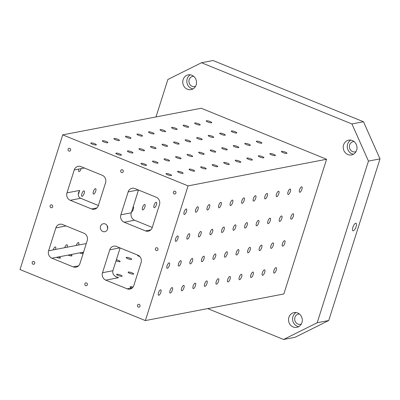 <?xml version="1.0" encoding="UTF-8"?>
<svg xmlns="http://www.w3.org/2000/svg" width="400" height="400" viewBox="0 0 400 400"><rect width="100%" height="100%" fill="white"/><g stroke="black" fill="none" stroke-linecap="round" stroke-linejoin="round"><path stroke-width="0.6" d="M133.205 206.705A2.92 1.02 -67.9 0 1 133.265 206.725A2.92 1.02 -67.9 0 1 133.305 209.29A2.92 1.02 -67.9 0 1 131.495 212.08M142.84 209.935A2.92 1.02 -67.9 0 1 142.605 209.915A2.92 1.02 -67.9 0 1 142.76 206.825A2.92 1.02 -67.9 0 1 144.805 204.505A2.92 1.02 -67.9 0 1 144.77 207.29A2.92 1.02 -67.9 0 1 142.84 209.935M154.385 207.715A2.92 1.02 -67.9 0 1 154.145 207.7A2.92 1.02 -67.9 0 1 154.3 204.61A2.92 1.02 -67.9 0 1 156.345 202.29A2.92 1.02 -67.9 0 1 156.31 205.075A2.92 1.02 -67.9 0 1 154.385 207.715M82.145 196.3A2.92 1.02 -67.9 0 1 81.905 196.28A2.92 1.02 -67.9 0 1 82.06 193.19A2.92 1.02 -67.9 0 1 84.105 190.87A2.92 1.02 -67.9 0 1 84.07 193.655A2.92 1.02 -67.9 0 1 82.145 196.3M93.685 194.08A2.92 1.02 -67.9 0 1 93.445 194.065A2.92 1.02 -67.9 0 1 93.6 190.975A2.92 1.02 -67.9 0 1 95.65 188.655A2.92 1.02 -67.9 0 1 95.61 191.44A2.92 1.02 -67.9 0 1 93.685 194.08M53.205 249.9A2.92 1.02 -67.9 0 1 55.475 246.97A2.92 1.02 -67.9 0 1 55.54 249.45L48.605 250.785A5.78 5.28 -100.9 0 0 51.91 258.21L73.22 266.885A5.78 5.28 -100.9 0 0 76.02 267.17A5.78 5.28 -100.9 0 0 79.945 263.54L87.205 240.64A5.78 5.28 -100.9 0 0 83.9 233.21L62.59 224.535A5.78 5.28 -100.9 0 0 59.79 224.25A5.78 5.28 -100.9 0 0 55.865 227.885L48.605 250.785M64.75 247.68A2.92 1.02 -67.9 0 1 67.015 244.75A2.92 1.02 -67.9 0 1 67.08 247.235L55.54 249.45M76.29 245.465A2.92 1.02 -67.9 0 1 78.555 242.535A2.92 1.02 -67.9 0 1 78.62 245.015L67.08 247.235M84.395 168.01L81.18 168.63A2.92 1.02 -67.9 0 1 79.15 171.575A2.92 1.02 -67.9 0 1 78.91 171.56A2.92 1.02 -67.9 0 1 78.845 169.075L74.24 169.96L66.975 192.86A5.78 5.28 -100.9 0 0 70.28 200.29L91.595 208.965A5.78 5.28 -100.9 0 0 94.395 209.25A5.78 5.28 -100.9 0 0 98.315 205.615L105.58 182.715A5.78 5.28 -100.9 0 0 102.275 175.29L80.965 166.615A5.78 5.28 -100.9 0 0 78.165 166.33A5.78 5.28 -100.9 0 0 74.24 169.96M186.175 208.985A2.92 1.02 -67.9 0 1 186.415 209.005A2.92 1.02 -67.9 0 1 186.26 212.095A2.92 1.02 -67.9 0 1 184.21 214.415A2.92 1.02 -67.9 0 1 184.25 211.63A2.92 1.02 -67.9 0 1 186.175 208.985M115.51 276.49L118.51 277.71L116.925 277.22C113.625 275.665 112.28 273.5 112.895 270.725L102.51 272.72A5.78 5.28 -100.9 0 0 105.815 280.15L127.125 288.825A5.78 5.28 -100.9 0 0 129.925 289.11A5.78 5.28 -100.9 0 0 133.845 285.475L141.11 262.575A5.78 5.28 -100.9 0 0 137.805 255.145L116.495 246.475A5.78 5.28 -100.9 0 0 113.695 246.185A5.78 5.28 -100.9 0 0 109.77 249.82L119.925 247.87M152.22 227.555L159.485 204.655A5.78 5.28 -100.9 0 0 156.18 197.225L134.87 188.55A5.78 5.28 -100.9 0 0 132.07 188.265A5.78 5.28 -100.9 0 0 128.145 191.9L120.88 214.8A5.78 5.28 -100.9 0 0 124.185 222.23L145.5 230.9A5.78 5.28 -100.9 0 0 148.295 231.19A5.78 5.28 -100.9 0 0 152.22 227.555M209.26 204.55A2.92 1.02 -67.9 0 1 209.495 204.57A2.92 1.02 -67.9 0 1 209.34 207.66A2.92 1.02 -67.9 0 1 207.295 209.98A2.92 1.02 -67.9 0 1 207.33 207.195A2.92 1.02 -67.9 0 1 209.26 204.55M232.34 200.115A2.92 1.02 -67.9 0 1 232.575 200.135A2.92 1.02 -67.9 0 1 232.42 203.225A2.92 1.02 -67.9 0 1 230.375 205.545A2.92 1.02 -67.9 0 1 230.415 202.76A2.92 1.02 -67.9 0 1 232.34 200.115M281.66 151.36A2.92 0.605 -162.4 0 1 284.88 151.98A2.92 0.605 -162.4 0 1 286.98 153.27A2.92 0.605 -162.4 0 1 284.01 152.965A2.92 0.605 -162.4 0 1 281.41 151.505A2.92 0.605 -162.4 0 1 281.66 151.36M102.85 231.49A4.045 3.695 79.1 0 1 100.345 227.34A4.045 3.695 79.1 0 1 103.28 223.745A4.045 3.695 79.1 0 1 107.675 227.02A4.045 3.695 79.1 0 1 104.81 231.69A4.045 3.695 79.1 0 1 102.85 231.49M33.02 264.215A1.445 1.32 79.1 0 1 33.175 261.445A1.445 1.32 79.1 0 1 34.745 262.615A1.445 1.32 79.1 0 1 33.02 264.215M156.27 250.495A1.445 1.32 79.1 0 1 156.42 247.73A1.445 1.32 79.1 0 1 157.99 248.895A1.445 1.32 79.1 0 1 156.27 250.495M138.32 307.07A1.445 1.32 79.1 0 1 138.475 304.305A1.445 1.32 79.1 0 1 140.045 305.47A1.445 1.32 79.1 0 1 138.32 307.07M174.215 193.92A1.445 1.32 79.1 0 1 174.37 191.155A1.445 1.32 79.1 0 1 175.94 192.325A1.445 1.32 79.1 0 1 174.215 193.92M121.565 172.49A1.445 1.32 79.1 0 1 121.72 169.725A1.445 1.32 79.1 0 1 123.285 170.895A1.445 1.32 79.1 0 1 121.565 172.49M68.915 151.065A1.445 1.32 79.1 0 1 69.07 148.295A1.445 1.32 79.1 0 1 70.635 149.465A1.445 1.32 79.1 0 1 68.915 151.065M50.965 207.64A1.445 1.32 79.1 0 1 51.12 204.87A1.445 1.32 79.1 0 1 52.69 206.04A1.445 1.32 79.1 0 1 50.965 207.64M85.67 285.64A1.445 1.32 79.1 0 1 85.825 282.875A1.445 1.32 79.1 0 1 87.395 284.045A1.445 1.32 79.1 0 1 85.67 285.64M102.51 272.72L109.77 249.82M62.73 134.86L20 269.56L145.36 320.58L188.09 185.875L62.73 134.86L201.22 108.25L326.58 159.265L283.85 293.97L145.36 320.58M301.325 324.03A5.2 4.75 79.1 0 1 300.435 324.3A5.2 4.75 79.1 0 1 295.885 322.5A5.2 4.75 79.1 0 1 294.945 317.355A5.2 4.75 79.1 0 1 298.475 314.085A5.2 4.75 79.1 0 1 299.4 314.01M363.475 121.74L213.045 60.52L201.505 62.735L351.935 123.96L363.475 121.74L380 158.885L368.46 161.1L317.185 322.745L283.565 339.48L207.69 308.6M283.565 339.48L295.105 337.265L328.725 320.525L380 158.885M201.505 62.735L167.885 79.475L156 116.935M293.195 326.975A7.51 6.865 79.1 0 1 288.54 319.265A7.51 6.865 79.1 0 1 294 312.595A7.51 6.865 79.1 0 1 302.155 318.675A7.51 6.865 79.1 0 1 296.835 327.345A7.51 6.865 79.1 0 1 293.195 326.975M347.89 154.555A7.51 6.865 79.1 0 1 343.235 146.845A7.51 6.865 79.1 0 1 348.695 140.175A7.51 6.865 79.1 0 1 356.85 146.255A7.51 6.865 79.1 0 1 351.53 154.93A7.51 6.865 79.1 0 1 347.89 154.555M187.43 89.25A7.51 6.865 79.1 0 1 182.775 81.545A7.51 6.865 79.1 0 1 188.235 74.87A7.51 6.865 79.1 0 1 196.39 80.955A7.51 6.865 79.1 0 1 191.07 89.625A7.51 6.865 79.1 0 1 187.43 89.25M351.935 123.96L368.46 161.1M317.185 322.745L328.725 320.525M356.095 226.725A4.045 1.415 -67.9 0 1 352.955 230.78A4.045 1.415 -67.9 0 1 353.17 226.5A4.045 1.415 -67.9 0 1 356.005 223.285A4.045 1.415 -67.9 0 1 356.095 226.725M120.53 275.07A2.92 0.605 -162.4 0 1 122.145 276.175A2.92 0.605 -162.4 0 1 119.18 275.87A2.92 0.605 -162.4 0 1 116.58 274.41A2.92 0.605 -162.4 0 1 120.53 275.07M132.07 272.85A2.92 0.605 -162.4 0 1 133.685 273.96A2.92 0.605 -162.4 0 1 130.72 273.655A2.92 0.605 -162.4 0 1 128.12 272.195A2.92 0.605 -162.4 0 1 132.07 272.85M116.375 259.76A2.92 0.605 -162.4 0 1 118.54 260.43A2.92 0.605 -162.4 0 1 120.155 261.535A2.92 0.605 -162.4 0 1 116.04 260.81M130.08 258.215A2.92 0.605 -162.4 0 1 131.695 259.32A2.92 0.605 -162.4 0 1 128.73 259.015A2.92 0.605 -162.4 0 1 126.13 257.555A2.92 0.605 -162.4 0 1 130.08 258.215M139.91 256.675A2.92 0.605 -162.4 0 1 137.67 255.335A2.92 0.605 -162.4 0 1 137.91 255.19M132.415 287.805L131.73 287.94A2.92 0.605 -162.4 0 1 130.11 286.83A2.92 0.605 -162.4 0 1 133.02 287.12M83.56 252.13L81.925 252.445A2.92 0.605 -162.4 0 1 83.245 253.13M83.055 253.72A2.92 0.605 -162.4 0 1 79.595 252.89L70.385 254.66A2.92 0.605 -162.4 0 1 72.005 255.77A2.92 0.605 -162.4 0 1 68.055 255.11L58.845 256.88A2.92 0.605 -162.4 0 1 60.46 257.985A2.92 0.605 -162.4 0 1 56.515 257.325L51.91 258.21M112.895 270.725L120.12 247.95M66.975 192.86L79.67 190.42L78.565 192.64C77.835 195.375 78.535 197.26 80.67 198.295L98.355 205.49M152.26 227.43L134.575 220.23A5.78 5.28 -100.9 0 1 131.27 212.805L138.495 190.025M91.04 142.92A2.92 0.605 -162.4 0 1 94.26 143.545A2.92 0.605 -162.4 0 1 96.355 144.835A2.92 0.605 -162.4 0 1 93.39 144.53A2.92 0.605 -162.4 0 1 90.79 143.07A2.92 0.605 -162.4 0 1 91.04 142.92M102.58 140.705A2.92 0.605 -162.4 0 1 105.8 141.33A2.92 0.605 -162.4 0 1 107.895 142.62A2.92 0.605 -162.4 0 1 104.93 142.315A2.92 0.605 -162.4 0 1 102.33 140.855A2.92 0.605 -162.4 0 1 102.58 140.705M114.12 138.485A2.92 0.605 -162.4 0 1 117.34 139.11A2.92 0.605 -162.4 0 1 119.435 140.4A2.92 0.605 -162.4 0 1 116.47 140.095A2.92 0.605 -162.4 0 1 113.87 138.635A2.92 0.605 -162.4 0 1 114.12 138.485M125.66 136.27A2.92 0.605 -162.4 0 1 128.88 136.895A2.92 0.605 -162.4 0 1 130.98 138.185A2.92 0.605 -162.4 0 1 128.01 137.88A2.92 0.605 -162.4 0 1 125.41 136.42A2.92 0.605 -162.4 0 1 125.66 136.27M137.2 134.05A2.92 0.605 -162.4 0 1 140.42 134.675A2.92 0.605 -162.4 0 1 142.52 135.965A2.92 0.605 -162.4 0 1 139.55 135.66A2.92 0.605 -162.4 0 1 136.95 134.2A2.92 0.605 -162.4 0 1 137.2 134.05M148.74 131.835A2.92 0.605 -162.4 0 1 151.96 132.46A2.92 0.605 -162.4 0 1 154.06 133.75A2.92 0.605 -162.4 0 1 151.095 133.445A2.92 0.605 -162.4 0 1 148.495 131.985A2.92 0.605 -162.4 0 1 148.74 131.835M160.285 129.615A2.92 0.605 -162.4 0 1 163.505 130.24A2.92 0.605 -162.4 0 1 165.6 131.53A2.92 0.605 -162.4 0 1 162.635 131.225A2.92 0.605 -162.4 0 1 160.035 129.765A2.92 0.605 -162.4 0 1 160.285 129.615M171.825 127.4A2.92 0.605 -162.4 0 1 175.045 128.025A2.92 0.605 -162.4 0 1 177.14 129.315A2.92 0.605 -162.4 0 1 174.175 129.01A2.92 0.605 -162.4 0 1 171.575 127.55A2.92 0.605 -162.4 0 1 171.825 127.4M183.365 125.18A2.92 0.605 -162.4 0 1 186.585 125.805A2.92 0.605 -162.4 0 1 188.68 127.095A2.92 0.605 -162.4 0 1 185.715 126.79A2.92 0.605 -162.4 0 1 183.115 125.33A2.92 0.605 -162.4 0 1 183.365 125.18M194.905 122.965A2.92 0.605 -162.4 0 1 198.125 123.59A2.92 0.605 -162.4 0 1 200.225 124.88A2.92 0.605 -162.4 0 1 197.255 124.575A2.92 0.605 -162.4 0 1 194.655 123.115A2.92 0.605 -162.4 0 1 194.905 122.965M206.445 120.745A2.92 0.605 -162.4 0 1 209.665 121.37A2.92 0.605 -162.4 0 1 211.765 122.66A2.92 0.605 -162.4 0 1 208.795 122.355A2.92 0.605 -162.4 0 1 206.195 120.895A2.92 0.605 -162.4 0 1 206.445 120.745M116.11 153.125A2.92 0.605 -162.4 0 1 119.33 153.75A2.92 0.605 -162.4 0 1 121.425 155.04A2.92 0.605 -162.4 0 1 118.46 154.735A2.92 0.605 -162.4 0 1 115.86 153.275A2.92 0.605 -162.4 0 1 116.11 153.125M127.65 150.91A2.92 0.605 -162.4 0 1 130.87 151.53A2.92 0.605 -162.4 0 1 132.97 152.82A2.92 0.605 -162.4 0 1 130 152.52A2.92 0.605 -162.4 0 1 127.4 151.055A2.92 0.605 -162.4 0 1 127.65 150.91M139.19 148.69A2.92 0.605 -162.4 0 1 142.41 149.315A2.92 0.605 -162.4 0 1 144.51 150.605A2.92 0.605 -162.4 0 1 141.54 150.3A2.92 0.605 -162.4 0 1 138.94 148.84A2.92 0.605 -162.4 0 1 139.19 148.69M150.735 146.475A2.92 0.605 -162.4 0 1 153.955 147.095A2.92 0.605 -162.4 0 1 156.05 148.39A2.92 0.605 -162.4 0 1 153.085 148.085A2.92 0.605 -162.4 0 1 150.485 146.62A2.92 0.605 -162.4 0 1 150.735 146.475M162.275 144.255A2.92 0.605 -162.4 0 1 165.495 144.88A2.92 0.605 -162.4 0 1 167.59 146.17A2.92 0.605 -162.4 0 1 164.625 145.865A2.92 0.605 -162.4 0 1 162.025 144.405A2.92 0.605 -162.4 0 1 162.275 144.255M173.815 142.04A2.92 0.605 -162.4 0 1 177.035 142.66A2.92 0.605 -162.4 0 1 179.13 143.955A2.92 0.605 -162.4 0 1 176.165 143.65A2.92 0.605 -162.4 0 1 173.565 142.185A2.92 0.605 -162.4 0 1 173.815 142.04M185.355 139.82A2.92 0.605 -162.4 0 1 188.575 140.445A2.92 0.605 -162.4 0 1 190.67 141.735A2.92 0.605 -162.4 0 1 187.705 141.43A2.92 0.605 -162.4 0 1 185.105 139.97A2.92 0.605 -162.4 0 1 185.355 139.82M196.895 137.605A2.92 0.605 -162.4 0 1 200.115 138.225A2.92 0.605 -162.4 0 1 202.215 139.52A2.92 0.605 -162.4 0 1 199.245 139.215A2.92 0.605 -162.4 0 1 196.645 137.75A2.92 0.605 -162.4 0 1 196.895 137.605M208.435 135.385A2.92 0.605 -162.4 0 1 211.655 136.01A2.92 0.605 -162.4 0 1 213.755 137.3A2.92 0.605 -162.4 0 1 210.785 136.995A2.92 0.605 -162.4 0 1 208.185 135.535A2.92 0.605 -162.4 0 1 208.435 135.385M219.98 133.17A2.92 0.605 -162.4 0 1 223.2 133.79A2.92 0.605 -162.4 0 1 225.295 135.085A2.92 0.605 -162.4 0 1 222.33 134.78A2.92 0.605 -162.4 0 1 219.73 133.315A2.92 0.605 -162.4 0 1 219.98 133.17M231.52 130.95A2.92 0.605 -162.4 0 1 234.74 131.575A2.92 0.605 -162.4 0 1 236.835 132.865A2.92 0.605 -162.4 0 1 233.87 132.56A2.92 0.605 -162.4 0 1 231.27 131.1A2.92 0.605 -162.4 0 1 231.52 130.95M141.18 163.33A2.92 0.605 -162.4 0 1 144.4 163.955A2.92 0.605 -162.4 0 1 146.5 165.245A2.92 0.605 -162.4 0 1 143.53 164.94A2.92 0.605 -162.4 0 1 140.93 163.48A2.92 0.605 -162.4 0 1 141.18 163.33M152.725 161.11A2.92 0.605 -162.4 0 1 155.945 161.735A2.92 0.605 -162.4 0 1 158.04 163.025A2.92 0.605 -162.4 0 1 155.075 162.72A2.92 0.605 -162.4 0 1 152.475 161.26A2.92 0.605 -162.4 0 1 152.725 161.11M164.265 158.895A2.92 0.605 -162.4 0 1 167.485 159.52A2.92 0.605 -162.4 0 1 169.58 160.81A2.92 0.605 -162.4 0 1 166.615 160.505A2.92 0.605 -162.4 0 1 164.015 159.045A2.92 0.605 -162.4 0 1 164.265 158.895M175.805 156.675A2.92 0.605 -162.4 0 1 179.025 157.3A2.92 0.605 -162.4 0 1 181.12 158.59A2.92 0.605 -162.4 0 1 178.155 158.285A2.92 0.605 -162.4 0 1 175.555 156.825A2.92 0.605 -162.4 0 1 175.805 156.675M187.345 154.46A2.92 0.605 -162.4 0 1 190.565 155.085A2.92 0.605 -162.4 0 1 192.66 156.375A2.92 0.605 -162.4 0 1 189.695 156.07A2.92 0.605 -162.4 0 1 187.095 154.61A2.92 0.605 -162.4 0 1 187.345 154.46M198.885 152.24A2.92 0.605 -162.4 0 1 202.105 152.865A2.92 0.605 -162.4 0 1 204.205 154.155A2.92 0.605 -162.4 0 1 201.235 153.85A2.92 0.605 -162.4 0 1 198.635 152.39A2.92 0.605 -162.4 0 1 198.885 152.24M210.425 150.025A2.92 0.605 -162.4 0 1 213.645 150.65A2.92 0.605 -162.4 0 1 215.745 151.94A2.92 0.605 -162.4 0 1 212.775 151.635A2.92 0.605 -162.4 0 1 210.175 150.175A2.92 0.605 -162.4 0 1 210.425 150.025M221.97 147.805A2.92 0.605 -162.4 0 1 225.19 148.43A2.92 0.605 -162.4 0 1 227.285 149.72A2.92 0.605 -162.4 0 1 224.32 149.415A2.92 0.605 -162.4 0 1 221.72 147.955A2.92 0.605 -162.4 0 1 221.97 147.805M233.51 145.59A2.92 0.605 -162.4 0 1 236.73 146.215A2.92 0.605 -162.4 0 1 238.825 147.505A2.92 0.605 -162.4 0 1 235.86 147.2A2.92 0.605 -162.4 0 1 233.26 145.74A2.92 0.605 -162.4 0 1 233.51 145.59M245.05 143.37A2.92 0.605 -162.4 0 1 248.27 143.995A2.92 0.605 -162.4 0 1 250.365 145.285A2.92 0.605 -162.4 0 1 247.4 144.98A2.92 0.605 -162.4 0 1 244.8 143.52A2.92 0.605 -162.4 0 1 245.05 143.37M256.59 141.155A2.92 0.605 -162.4 0 1 259.81 141.78A2.92 0.605 -162.4 0 1 261.905 143.07A2.92 0.605 -162.4 0 1 258.94 142.765A2.92 0.605 -162.4 0 1 256.34 141.305A2.92 0.605 -162.4 0 1 256.59 141.155M166.255 173.535A2.92 0.605 -162.4 0 1 169.475 174.155A2.92 0.605 -162.4 0 1 171.57 175.445A2.92 0.605 -162.4 0 1 168.605 175.14A2.92 0.605 -162.4 0 1 166.005 173.68A2.92 0.605 -162.4 0 1 166.255 173.535M177.795 171.315A2.92 0.605 -162.4 0 1 181.015 171.94A2.92 0.605 -162.4 0 1 183.11 173.23A2.92 0.605 -162.4 0 1 180.145 172.925A2.92 0.605 -162.4 0 1 177.545 171.465A2.92 0.605 -162.4 0 1 177.795 171.315M189.335 169.1A2.92 0.605 -162.4 0 1 192.555 169.72A2.92 0.605 -162.4 0 1 194.65 171.01A2.92 0.605 -162.4 0 1 191.685 170.705A2.92 0.605 -162.4 0 1 189.085 169.245A2.92 0.605 -162.4 0 1 189.335 169.1M200.875 166.88A2.92 0.605 -162.4 0 1 204.095 167.505A2.92 0.605 -162.4 0 1 206.195 168.795A2.92 0.605 -162.4 0 1 203.225 168.49A2.92 0.605 -162.4 0 1 200.625 167.03A2.92 0.605 -162.4 0 1 200.875 166.88M212.415 164.665A2.92 0.605 -162.4 0 1 215.635 165.285A2.92 0.605 -162.4 0 1 217.735 166.575A2.92 0.605 -162.4 0 1 214.765 166.27A2.92 0.605 -162.4 0 1 212.165 164.81A2.92 0.605 -162.4 0 1 212.415 164.665M223.96 162.445A2.92 0.605 -162.4 0 1 227.18 163.07A2.92 0.605 -162.4 0 1 229.275 164.36A2.92 0.605 -162.4 0 1 226.31 164.055A2.92 0.605 -162.4 0 1 223.71 162.595A2.92 0.605 -162.4 0 1 223.96 162.445M235.5 160.23A2.92 0.605 -162.4 0 1 238.72 160.85A2.92 0.605 -162.4 0 1 240.815 162.14A2.92 0.605 -162.4 0 1 237.85 161.835A2.92 0.605 -162.4 0 1 235.25 160.375A2.92 0.605 -162.4 0 1 235.5 160.23M247.04 158.01A2.92 0.605 -162.4 0 1 250.26 158.635A2.92 0.605 -162.4 0 1 252.355 159.925A2.92 0.605 -162.4 0 1 249.39 159.62A2.92 0.605 -162.4 0 1 246.79 158.16A2.92 0.605 -162.4 0 1 247.04 158.01M258.58 155.795A2.92 0.605 -162.4 0 1 261.8 156.415A2.92 0.605 -162.4 0 1 263.895 157.705A2.92 0.605 -162.4 0 1 260.93 157.4A2.92 0.605 -162.4 0 1 258.33 155.94A2.92 0.605 -162.4 0 1 258.58 155.795M270.12 153.575A2.92 0.605 -162.4 0 1 273.34 154.2A2.92 0.605 -162.4 0 1 275.44 155.49A2.92 0.605 -162.4 0 1 272.47 155.185A2.92 0.605 -162.4 0 1 269.87 153.725A2.92 0.605 -162.4 0 1 270.12 153.575M188.09 185.875L326.58 159.265M197.72 206.77A2.92 1.02 -67.9 0 1 197.955 206.785A2.92 1.02 -67.9 0 1 197.8 209.875A2.92 1.02 -67.9 0 1 195.755 212.195A2.92 1.02 -67.9 0 1 195.79 209.41A2.92 1.02 -67.9 0 1 197.72 206.77M220.8 202.335A2.92 1.02 -67.9 0 1 221.035 202.35A2.92 1.02 -67.9 0 1 220.88 205.44A2.92 1.02 -67.9 0 1 218.835 207.76A2.92 1.02 -67.9 0 1 218.875 204.975A2.92 1.02 -67.9 0 1 220.8 202.335M243.88 197.9A2.92 1.02 -67.9 0 1 244.12 197.915A2.92 1.02 -67.9 0 1 243.965 201.005A2.92 1.02 -67.9 0 1 241.915 203.325A2.92 1.02 -67.9 0 1 241.955 200.54A2.92 1.02 -67.9 0 1 243.88 197.9M255.42 195.68A2.92 1.02 -67.9 0 1 255.66 195.7A2.92 1.02 -67.9 0 1 255.505 198.79A2.92 1.02 -67.9 0 1 253.455 201.11A2.92 1.02 -67.9 0 1 253.495 198.325A2.92 1.02 -67.9 0 1 255.42 195.68M266.965 193.465A2.92 1.02 -67.9 0 1 267.2 193.48A2.92 1.02 -67.9 0 1 267.045 196.57A2.92 1.02 -67.9 0 1 265 198.89A2.92 1.02 -67.9 0 1 265.035 196.105A2.92 1.02 -67.9 0 1 266.965 193.465M278.505 191.245A2.92 1.02 -67.9 0 1 278.74 191.265A2.92 1.02 -67.9 0 1 278.585 194.355A2.92 1.02 -67.9 0 1 276.54 196.675A2.92 1.02 -67.9 0 1 276.575 193.89A2.92 1.02 -67.9 0 1 278.505 191.245M290.045 189.03A2.92 1.02 -67.9 0 1 290.28 189.045A2.92 1.02 -67.9 0 1 290.125 192.135A2.92 1.02 -67.9 0 1 288.08 194.455A2.92 1.02 -67.9 0 1 288.12 191.67A2.92 1.02 -67.9 0 1 290.045 189.03M301.585 186.81A2.92 1.02 -67.9 0 1 301.82 186.83A2.92 1.02 -67.9 0 1 301.665 189.92A2.92 1.02 -67.9 0 1 299.62 192.24A2.92 1.02 -67.9 0 1 299.66 189.455A2.92 1.02 -67.9 0 1 301.585 186.81M177.63 235.925A2.92 1.02 -67.9 0 1 177.87 235.945A2.92 1.02 -67.9 0 1 177.715 239.035A2.92 1.02 -67.9 0 1 175.665 241.355A2.92 1.02 -67.9 0 1 175.705 238.57A2.92 1.02 -67.9 0 1 177.63 235.925M189.17 233.71A2.92 1.02 -67.9 0 1 189.41 233.725A2.92 1.02 -67.9 0 1 189.255 236.815A2.92 1.02 -67.9 0 1 187.205 239.135A2.92 1.02 -67.9 0 1 187.245 236.35A2.92 1.02 -67.9 0 1 189.17 233.71M200.71 231.49A2.92 1.02 -67.9 0 1 200.95 231.51A2.92 1.02 -67.9 0 1 200.795 234.6A2.92 1.02 -67.9 0 1 198.75 236.92A2.92 1.02 -67.9 0 1 198.785 234.135A2.92 1.02 -67.9 0 1 200.71 231.49M212.255 229.275A2.92 1.02 -67.9 0 1 212.49 229.29A2.92 1.02 -67.9 0 1 212.335 232.38A2.92 1.02 -67.9 0 1 210.29 234.7A2.92 1.02 -67.9 0 1 210.325 231.915A2.92 1.02 -67.9 0 1 212.255 229.275M223.795 227.055A2.92 1.02 -67.9 0 1 224.03 227.075A2.92 1.02 -67.9 0 1 223.875 230.165A2.92 1.02 -67.9 0 1 221.83 232.485A2.92 1.02 -67.9 0 1 221.87 229.7A2.92 1.02 -67.9 0 1 223.795 227.055M235.335 224.84A2.92 1.02 -67.9 0 1 235.57 224.855A2.92 1.02 -67.9 0 1 235.415 227.945A2.92 1.02 -67.9 0 1 233.37 230.265A2.92 1.02 -67.9 0 1 233.41 227.48A2.92 1.02 -67.9 0 1 235.335 224.84M246.875 222.62A2.92 1.02 -67.9 0 1 247.115 222.64A2.92 1.02 -67.9 0 1 246.96 225.73A2.92 1.02 -67.9 0 1 244.91 228.05A2.92 1.02 -67.9 0 1 244.95 225.265A2.92 1.02 -67.9 0 1 246.875 222.62M258.415 220.405A2.92 1.02 -67.9 0 1 258.655 220.42A2.92 1.02 -67.9 0 1 258.5 223.51A2.92 1.02 -67.9 0 1 256.45 225.83A2.92 1.02 -67.9 0 1 256.49 223.045A2.92 1.02 -67.9 0 1 258.415 220.405M269.955 218.185A2.92 1.02 -67.9 0 1 270.195 218.205A2.92 1.02 -67.9 0 1 270.04 221.295A2.92 1.02 -67.9 0 1 267.995 223.615A2.92 1.02 -67.9 0 1 268.03 220.83A2.92 1.02 -67.9 0 1 269.955 218.185M281.5 215.97A2.92 1.02 -67.9 0 1 281.735 215.985A2.92 1.02 -67.9 0 1 281.58 219.075A2.92 1.02 -67.9 0 1 279.535 221.395A2.92 1.02 -67.9 0 1 279.57 218.61A2.92 1.02 -67.9 0 1 281.5 215.97M293.04 213.75A2.92 1.02 -67.9 0 1 293.275 213.77A2.92 1.02 -67.9 0 1 293.12 216.86A2.92 1.02 -67.9 0 1 291.075 219.18A2.92 1.02 -67.9 0 1 291.115 216.395A2.92 1.02 -67.9 0 1 293.04 213.75M169.085 262.865A2.92 1.02 -67.9 0 1 169.32 262.885A2.92 1.02 -67.9 0 1 169.165 265.975A2.92 1.02 -67.9 0 1 167.12 268.295A2.92 1.02 -67.9 0 1 167.16 265.51A2.92 1.02 -67.9 0 1 169.085 262.865M180.625 260.65A2.92 1.02 -67.9 0 1 180.865 260.665A2.92 1.02 -67.9 0 1 180.71 263.755A2.92 1.02 -67.9 0 1 178.66 266.075A2.92 1.02 -67.9 0 1 178.7 263.29A2.92 1.02 -67.9 0 1 180.625 260.65M192.165 258.43A2.92 1.02 -67.9 0 1 192.405 258.45A2.92 1.02 -67.9 0 1 192.25 261.54A2.92 1.02 -67.9 0 1 190.2 263.86A2.92 1.02 -67.9 0 1 190.24 261.075A2.92 1.02 -67.9 0 1 192.165 258.43M203.705 256.215A2.92 1.02 -67.9 0 1 203.945 256.23A2.92 1.02 -67.9 0 1 203.79 259.32A2.92 1.02 -67.9 0 1 201.745 261.64A2.92 1.02 -67.9 0 1 201.78 258.855A2.92 1.02 -67.9 0 1 203.705 256.215M215.25 253.995A2.92 1.02 -67.9 0 1 215.485 254.015A2.92 1.02 -67.9 0 1 215.33 257.105A2.92 1.02 -67.9 0 1 213.285 259.425A2.92 1.02 -67.9 0 1 213.32 256.64A2.92 1.02 -67.9 0 1 215.25 253.995M226.79 251.78A2.92 1.02 -67.9 0 1 227.025 251.795A2.92 1.02 -67.9 0 1 226.87 254.885A2.92 1.02 -67.9 0 1 224.825 257.205A2.92 1.02 -67.9 0 1 224.865 254.42A2.92 1.02 -67.9 0 1 226.79 251.78M238.33 249.56A2.92 1.02 -67.9 0 1 238.565 249.58A2.92 1.02 -67.9 0 1 238.41 252.67A2.92 1.02 -67.9 0 1 236.365 254.99A2.92 1.02 -67.9 0 1 236.405 252.205A2.92 1.02 -67.9 0 1 238.33 249.56M249.87 247.345A2.92 1.02 -67.9 0 1 250.11 247.36A2.92 1.02 -67.9 0 1 249.955 250.45A2.92 1.02 -67.9 0 1 247.905 252.77A2.92 1.02 -67.9 0 1 247.945 249.985A2.92 1.02 -67.9 0 1 249.87 247.345M261.41 245.125A2.92 1.02 -67.9 0 1 261.65 245.145A2.92 1.02 -67.9 0 1 261.495 248.235A2.92 1.02 -67.9 0 1 259.445 250.555A2.92 1.02 -67.9 0 1 259.485 247.77A2.92 1.02 -67.9 0 1 261.41 245.125M272.95 242.91A2.92 1.02 -67.9 0 1 273.19 242.925A2.92 1.02 -67.9 0 1 273.035 246.015A2.92 1.02 -67.9 0 1 270.99 248.335A2.92 1.02 -67.9 0 1 271.025 245.55A2.92 1.02 -67.9 0 1 272.95 242.91M284.495 240.69A2.92 1.02 -67.9 0 1 284.73 240.71A2.92 1.02 -67.9 0 1 284.575 243.8A2.92 1.02 -67.9 0 1 282.53 246.12A2.92 1.02 -67.9 0 1 282.565 243.335A2.92 1.02 -67.9 0 1 284.495 240.69M160.54 289.805A2.92 1.02 -67.9 0 1 160.775 289.825A2.92 1.02 -67.9 0 1 160.62 292.915A2.92 1.02 -67.9 0 1 158.575 295.235A2.92 1.02 -67.9 0 1 158.61 292.45A2.92 1.02 -67.9 0 1 160.54 289.805M172.08 287.59A2.92 1.02 -67.9 0 1 172.315 287.61A2.92 1.02 -67.9 0 1 172.16 290.695A2.92 1.02 -67.9 0 1 170.115 293.015A2.92 1.02 -67.9 0 1 170.155 290.23A2.92 1.02 -67.9 0 1 172.08 287.59M183.62 285.37A2.92 1.02 -67.9 0 1 183.855 285.39A2.92 1.02 -67.9 0 1 183.705 288.48A2.92 1.02 -67.9 0 1 181.655 290.8A2.92 1.02 -67.9 0 1 181.695 288.015A2.92 1.02 -67.9 0 1 183.62 285.37M195.16 283.155A2.92 1.02 -67.9 0 1 195.4 283.175A2.92 1.02 -67.9 0 1 195.245 286.26A2.92 1.02 -67.9 0 1 193.195 288.58A2.92 1.02 -67.9 0 1 193.235 285.795A2.92 1.02 -67.9 0 1 195.16 283.155M206.7 280.935A2.92 1.02 -67.9 0 1 206.94 280.955A2.92 1.02 -67.9 0 1 206.785 284.045A2.92 1.02 -67.9 0 1 204.74 286.365A2.92 1.02 -67.9 0 1 204.775 283.58A2.92 1.02 -67.9 0 1 206.7 280.935M218.245 278.72A2.92 1.02 -67.9 0 1 218.48 278.74A2.92 1.02 -67.9 0 1 218.325 281.825A2.92 1.02 -67.9 0 1 216.28 284.145A2.92 1.02 -67.9 0 1 216.315 281.36A2.92 1.02 -67.9 0 1 218.245 278.72M229.785 276.5A2.92 1.02 -67.9 0 1 230.02 276.52A2.92 1.02 -67.9 0 1 229.865 279.61A2.92 1.02 -67.9 0 1 227.82 281.93A2.92 1.02 -67.9 0 1 227.855 279.145A2.92 1.02 -67.9 0 1 229.785 276.5M241.325 274.285A2.92 1.02 -67.9 0 1 241.56 274.305A2.92 1.02 -67.9 0 1 241.405 277.39A2.92 1.02 -67.9 0 1 239.36 279.71A2.92 1.02 -67.9 0 1 239.4 276.925A2.92 1.02 -67.9 0 1 241.325 274.285M252.865 272.065A2.92 1.02 -67.9 0 1 253.1 272.085A2.92 1.02 -67.9 0 1 252.95 275.175A2.92 1.02 -67.9 0 1 250.9 277.495A2.92 1.02 -67.9 0 1 250.94 274.71A2.92 1.02 -67.9 0 1 252.865 272.065M264.405 269.85A2.92 1.02 -67.9 0 1 264.645 269.87A2.92 1.02 -67.9 0 1 264.49 272.955A2.92 1.02 -67.9 0 1 262.44 275.275A2.92 1.02 -67.9 0 1 262.48 272.49A2.92 1.02 -67.9 0 1 264.405 269.85M275.945 267.63A2.92 1.02 -67.9 0 1 276.185 267.65A2.92 1.02 -67.9 0 1 276.03 270.74A2.92 1.02 -67.9 0 1 273.985 273.06A2.92 1.02 -67.9 0 1 274.02 270.275A2.92 1.02 -67.9 0 1 275.945 267.63M81.925 252.445L79.595 252.89M70.385 254.66L68.055 255.11M58.845 256.88L56.515 257.325M81.18 168.63L78.845 169.075M107.735 228.245A4.045 3.695 79.1 0 1 107.28 225.865M296.085 312.545A7.51 6.865 -100.9 0 0 292.6 319.63A7.51 6.865 -100.9 0 0 297.235 326.2A7.51 6.865 -100.9 0 0 298.79 326.62M356.02 151.61A5.2 4.75 79.1 0 1 355.13 151.88A5.2 4.75 79.1 0 1 350.58 150.08A5.2 4.75 79.1 0 1 349.635 144.94A5.2 4.75 79.1 0 1 353.17 141.67A5.2 4.75 79.1 0 1 354.095 141.59M350.78 140.125A7.51 6.865 -100.9 0 0 347.29 147.21A7.51 6.865 -100.9 0 0 351.93 153.78A7.51 6.865 -100.9 0 0 353.485 154.2M195.56 86.305A5.2 4.75 79.1 0 1 194.67 86.58A5.2 4.75 79.1 0 1 190.12 84.775A5.2 4.75 79.1 0 1 189.18 79.635A5.2 4.75 79.1 0 1 192.71 76.365A5.2 4.75 79.1 0 1 193.635 76.285M190.32 74.82A7.51 6.865 -100.9 0 0 186.835 81.905A7.51 6.865 -100.9 0 0 191.47 88.475A7.51 6.865 -100.9 0 0 193.025 88.9M86.285 243.545L78.62 245.015M79.67 190.42L78.27 194.84M66.02 225.935L55.865 227.885M138.3 189.95L128.145 191.9M131.73 287.94L127.125 288.825M73.22 266.885L78.515 265.87M118.51 277.71L105.815 280.15M145.5 230.9L150.79 229.885M70.28 200.29L80.67 198.295M91.595 208.965L96.885 207.945M134.575 220.23L124.185 222.23M131.27 212.805L120.88 214.8"/></g></svg>
